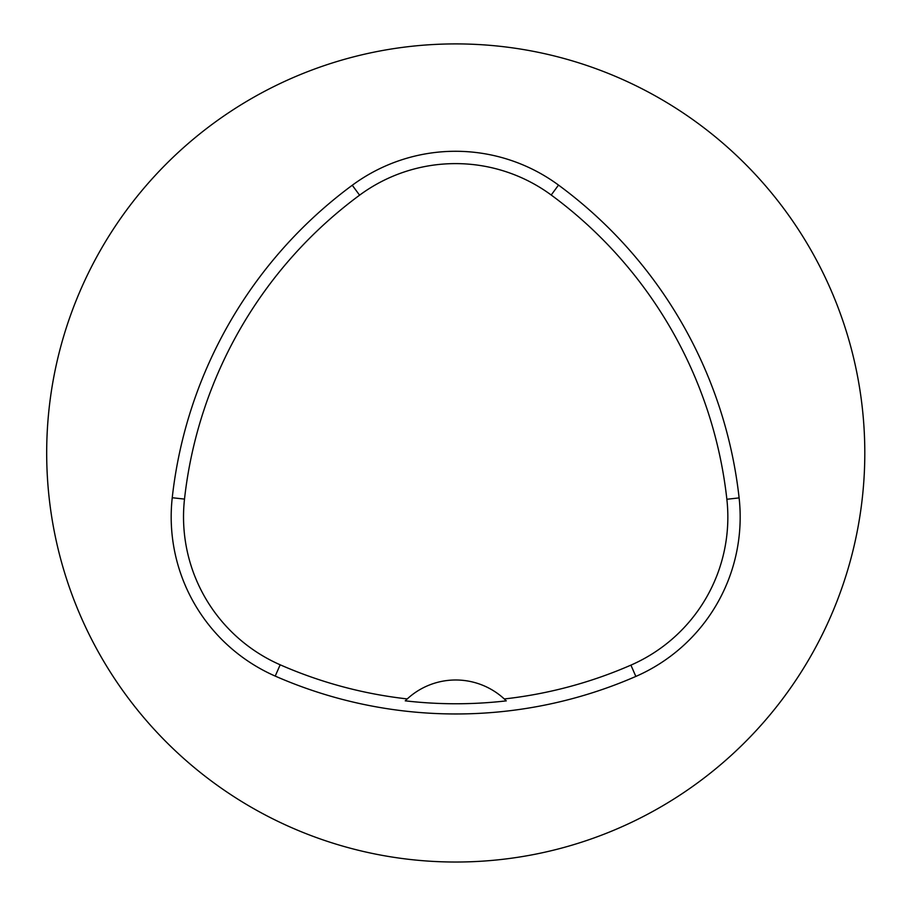 <?xml version="1.0" encoding="UTF-8"?>
<svg xmlns="http://www.w3.org/2000/svg" width="906" height="906" viewBox="0 0 906 906"><rect width="100%" height="100%" fill="white"/><g stroke="black" fill="none" stroke-linecap="round" stroke-linejoin="round"><path stroke-width="1.36" d="M46.682 452.966A409.059 409.059 0 0 1 660.27 98.709A409.059 409.059 0 0 1 660.27 807.223A409.059 409.059 0 0 1 46.682 452.966M172.242 497.734A449.965 449.965 0 0 1 352.264 185.254A173.85 173.85 0 0 1 558.515 185.084A449.965 449.965 0 0 1 739.115 497.904A173.85 173.85 0 0 1 635.842 676.431A449.965 449.965 0 0 1 275.22 676.091A173.85 173.85 0 0 1 172.242 497.734L184.507 499.093A437.632 437.632 0 0 1 359.591 195.175A161.517 161.517 0 0 1 551.21 195.017A437.632 437.632 0 0 1 726.861 499.263A161.517 161.517 0 0 1 630.916 665.129A437.632 437.632 0 0 1 504.28 698.956L506.273 700.87A439.75 439.75 0 0 1 405.254 700.836L407.247 698.922A437.632 437.632 0 0 1 280.18 664.8A161.517 161.517 0 0 1 184.507 499.093M407.247 698.922A71.585 71.585 0 0 1 504.28 698.956M359.591 195.175L352.264 185.254M551.21 195.017L558.515 185.084M726.861 499.263L739.115 497.904M630.916 665.129L635.842 676.431M280.18 664.8L275.22 676.091"/></g></svg>
